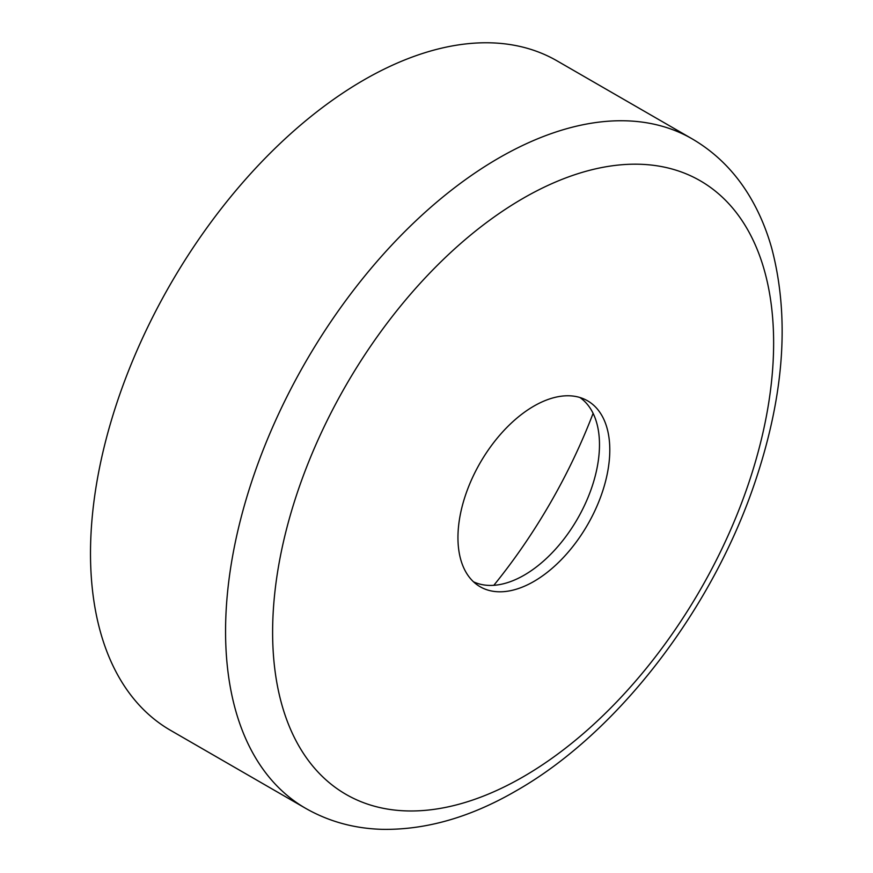 <?xml version="1.0" encoding="UTF-8"?>
<svg xmlns="http://www.w3.org/2000/svg" width="873" height="873" viewBox="0 0 873 873"><rect width="100%" height="100%" fill="white"/><g stroke="black" fill="none" stroke-linecap="round" stroke-linejoin="round"><path stroke-width="1.31" d="M533.872 406.12A107.368 61.983 -60 0 1 585.161 399.539A107.368 61.983 -60 0 1 604.629 484.711A107.368 61.983 -60 0 1 533.872 581.451A107.368 61.983 -60 0 1 477.902 585.336A107.368 61.983 -60 0 1 464.381 498.603A107.368 61.983 -60 0 1 533.872 406.12M579.89 397.499A106.517 61.503 -60 0 1 593.051 483.587A106.517 61.503 -60 0 1 524.171 575.165A106.517 61.503 -60 0 1 473.493 581.789M305.615 808.322L170.551 730.341A386.521 223.161 -60 0 1 111.308 420.611A386.521 223.161 -60 0 1 363.812 80.01A386.521 223.161 -60 0 1 557.061 60.87L692.136 138.851A386.521 223.161 -60 0 0 498.876 157.991A386.521 223.161 -60 0 0 246.372 498.592A386.521 223.161 -60 0 0 305.615 808.322C328.925 821.613 354.558 828.619 382.505 829.35C426.231 829.994 470.743 817.172 516.052 790.873C618.346 732.807 713.874 607.553 756.182 478.611C784.456 393.079 789.639 316.277 771.721 248.227C766.298 228.933 758.735 211.299 749.045 195.323C734.411 171.294 715.434 152.469 692.136 138.851M593.105 413.344A372.771 215.227 -60 0 1 493.823 585.314M523.123 776.839A354.274 204.544 -60 0 1 272.616 632.216A354.274 204.544 -60 0 1 523.123 198.324A354.274 204.544 -60 0 1 773.631 342.958A354.274 204.544 -60 0 1 523.123 776.839"/></g></svg>
